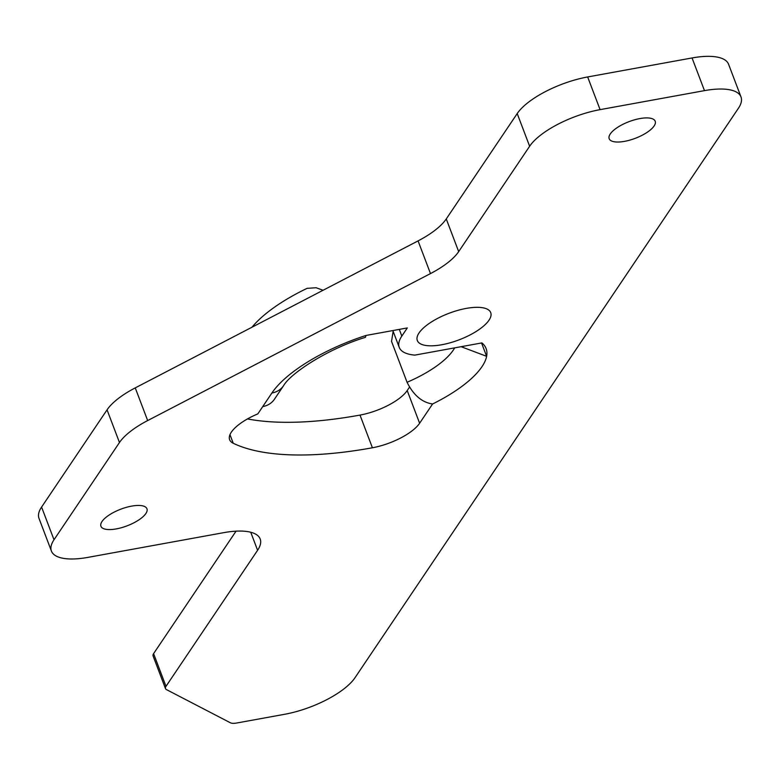 <?xml version="1.0" encoding="UTF-8"?>
<svg xmlns="http://www.w3.org/2000/svg" width="780" height="780" viewBox="0 0 780 780"><rect width="100%" height="100%" fill="white"/><g stroke="black" fill="none" stroke-linecap="round" stroke-linejoin="round"><path stroke-width="1.17" d="M639.863 118.579A24.609 8.902 -20.8 0 1 655.2 121.231A24.609 8.902 -20.8 0 1 624.526 141.355A24.609 8.902 -20.8 0 1 609.18 138.713A24.609 8.902 -20.8 0 1 639.863 118.579M131.615 506.123A24.609 8.902 -20.8 0 1 146.952 508.775A24.609 8.902 -20.8 0 1 116.279 528.899A24.609 8.902 -20.8 0 1 100.932 526.256A24.609 8.902 -20.8 0 1 131.615 506.123M466.255 308.402A39.263 14.196 -20.8 0 1 490.727 312.624A39.263 14.196 -20.8 0 1 441.792 344.74A39.263 14.196 -20.8 0 1 417.319 340.509A39.263 14.196 -20.8 0 1 466.255 308.402M481.904 342.907A93.766 33.91 -20.8 0 1 486.106 348.592A93.766 33.91 -20.8 0 1 486.623 356.323A93.766 33.91 -20.8 0 1 432.588 403.981L419.62 423.248A39.263 14.196 -20.8 0 1 372.411 447.779A261.953 94.731 -20.8 0 1 233.239 443.264A39.263 14.196 -20.8 0 1 229.632 439.715A39.263 14.196 -20.8 0 1 257.839 413.878L271.869 393.032A105.485 38.142 -20.8 0 1 365.986 335.459L407.306 327.931L401.827 336.073A58.607 21.196 159.2 0 0 399.243 347.383A58.607 21.196 159.2 0 0 414.843 355.115L481.904 342.907M481.552 342.976L486.623 356.323L461.107 346.69M51.422 551.07L39 518.378A58.607 21.196 -20.8 0 1 41.584 507.068L107.055 409.841A58.607 21.196 -20.8 0 1 135.252 387.884L418.07 240.893A58.607 21.196 159.2 0 0 446.267 218.936L517.208 113.568A58.607 21.196 -20.8 0 1 587.662 76.957L692.055 57.954A58.607 21.196 -20.8 0 1 728.578 64.252L741 96.944A58.607 21.196 -20.8 0 1 738.416 108.254L355.017 677.693A58.607 21.196 -20.8 0 1 284.564 714.304L236.691 723.021A11.72 4.241 -20.8 0 1 230.373 722.777L166.471 689.608A11.72 4.241 -20.8 0 1 165.477 688.594A11.72 4.241 -20.8 0 1 165.994 686.332L257.595 550.29A58.607 21.196 159.2 0 0 260.179 538.98A58.607 21.196 159.2 0 0 223.655 532.672L87.945 557.378A58.607 21.196 -20.8 0 1 51.422 551.07A58.607 21.196 -20.8 0 1 54.005 539.76L119.467 442.523A58.607 21.196 -20.8 0 1 147.664 420.566L430.482 273.585A58.607 21.196 159.2 0 0 458.679 251.628L529.63 146.26A58.607 21.196 -20.8 0 1 600.083 109.639L704.476 90.636A58.607 21.196 -20.8 0 1 741 96.944M165.477 688.594L153.065 655.902A11.72 4.241 -20.8 0 1 153.582 653.64L236.047 531.16M409.461 387.202L407.199 390.556A39.263 14.196 -20.8 0 1 359.999 415.087A261.953 94.731 -20.8 0 1 247.465 418.938M323.056 290.277L316.095 287.732L307.125 288.337A105.485 38.142 -20.8 0 0 251.989 327.21M365.986 335.459L365.42 337.34C328.156 348.582 290.735 373.113 283.559 385.7A23.439 19.451 -146 0 1 271.869 393.032M283.559 385.7L274.423 399.253A23.439 19.451 -146 0 1 262.743 406.594M432.588 403.981C422.019 402.451 413.517 395.216 407.062 382.278A70.327 25.428 159.2 0 0 454.681 347.86M393.139 331.325L391.54 341.416L407.062 382.278M692.055 57.954L704.476 90.636M153.582 653.64L165.994 686.332M250.741 532.233L257.595 550.29M41.584 507.068L54.005 539.76M107.055 409.841L119.467 442.523M135.252 387.884L147.664 420.566M418.07 240.893L430.482 273.585M446.267 218.936L458.679 251.628M517.208 113.568L529.63 146.26M587.662 76.957L600.083 109.639M399.292 329.394L401.827 336.073M407.199 390.556L419.62 423.248M359.999 415.087L372.411 447.779M229.973 434.665L233.239 443.264M392.857 330.564L399.243 347.383"/></g></svg>

